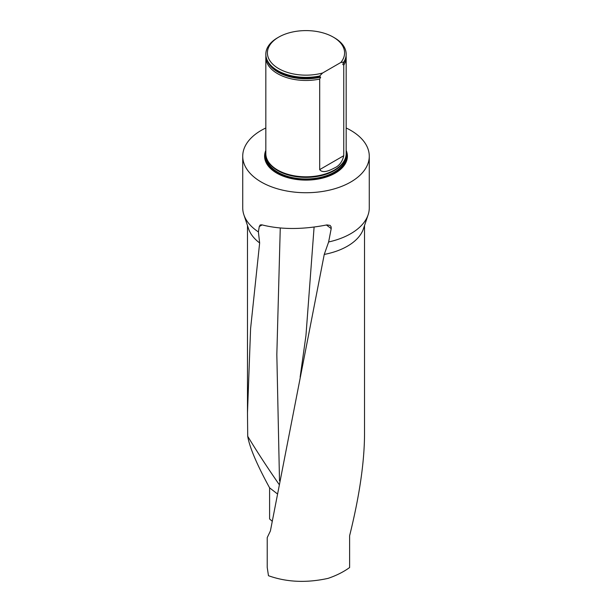 <?xml version="1.0" encoding="UTF-8"?>
<svg xmlns="http://www.w3.org/2000/svg" width="612" height="612" viewBox="0 0 612 612"><rect width="100%" height="100%" fill="white"/><g stroke="black" fill="none" stroke-linecap="round" stroke-linejoin="round"><path stroke-width="0.92" d="M265.83 127.977A63.273 36.529 0 0 0 242.727 156.198L242.727 207.858A63.273 36.529 0 0 0 243.874 214.781L248.533 228.72A58.523 33.79 0 0 0 259.649 242.949L250.599 328.537L247.477 412.909L247.722 436.295C249.52 447.211 256.81 464.393 269.601 487.848L269.601 518.953L272.103 521.172M364.522 225.553L364.522 434.834C364.324 462.871 359.359 496.5 349.62 535.707L349.62 567.531C343.6 571.906 336.424 575.517 328.108 578.363C306.528 583.106 286.645 582.219 268.469 575.708L267.222 567.446L267.222 537.596L270.389 530.994L324.253 254.424A58.523 33.79 0 0 0 363.467 228.72L368.126 214.781A63.273 36.529 0 0 0 369.273 207.858L369.273 156.198A63.273 36.529 0 0 0 346.17 127.977M277.091 493.662L269.601 487.848M247.722 436.295C256.941 451.549 267.421 467.622 279.156 484.497M262.12 224.925L259.274 226.509L258.402 231.925L259.649 242.949M324.253 254.424L328.629 241.97A63.273 36.529 0 0 0 350.737 233.692A63.273 36.529 0 0 0 368.126 214.781M243.874 214.781A63.273 36.529 0 0 0 258.402 231.925M242.727 156.198A63.273 36.529 0 0 0 281.788 189.95A63.273 36.529 0 0 0 350.737 182.032A63.273 36.529 0 0 0 369.273 156.198M259.274 226.509L260.199 224.956L261.814 224.833C280.801 229.676 302.496 229.699 326.923 224.902L330.067 225.392L331.115 226.815L331.207 228.605L326.433 225.009M328.629 241.97L331.207 228.605M346.17 150.414A41.402 23.906 180 0 1 335.277 173.104A41.402 23.906 180 0 1 285.605 177.006A41.402 23.906 180 0 1 265.83 150.414M265.891 55.975A40.17 23.195 0 0 0 265.83 57.268L265.83 153.62A40.17 23.195 0 0 0 268.079 161.262A40.17 23.195 0 0 0 319.693 175.422A40.17 23.195 0 0 0 334.404 170.014A40.17 23.195 0 0 0 343.921 161.262A40.17 23.195 0 0 0 346.17 153.62L346.17 57.268A40.17 23.195 0 0 0 346.109 55.975M322.646 72.981A38.587 22.277 180 0 1 274.497 65.744A38.587 22.277 180 0 1 278.712 37.125A38.587 22.277 180 0 1 333.288 37.125A38.587 22.277 180 0 1 340.815 62.485L322.646 72.981L319.693 75.972A40.17 23.195 180 0 1 265.83 54.17A40.17 23.195 180 0 1 277.596 37.768L278.712 37.125M333.288 37.125L334.404 37.768A40.17 23.195 180 0 1 346.17 54.17A40.17 23.195 180 0 1 343.76 62.08L342.789 64.405L343.76 65.178L343.76 155.708C342.338 161.79 339.224 165.89 334.412 167.994C330.557 170.014 322.761 173.976 319.693 169.608L319.693 79.07L320.665 77.173L319.693 76.492A40.17 23.195 180 0 1 286.424 74.939A40.17 23.195 180 0 1 265.83 54.69A40.17 23.195 180 0 1 265.83 54.43M340.815 62.485L343.76 62.08M346.17 54.43A40.17 23.195 180 0 1 346.17 54.69A40.17 23.195 180 0 1 343.76 62.592M319.693 76.492L319.693 75.972M343.76 65.178A40.17 23.195 0 0 0 346.17 57.268M265.83 57.268A40.17 23.195 0 0 0 319.693 79.07M280.265 228.008L276.831 354.555L279.5 480.848M314.094 227.09L305.962 335.491L300.14 377.068M268.079 161.262L268.385 161.775A39.841 23.004 0 0 0 334.175 170.457A39.841 23.004 0 0 0 343.615 161.775L343.921 161.262M267.658 160.528A39.78 22.965 0 0 0 306 177.381A39.78 22.965 0 0 0 344.342 160.528M266.258 156.978A39.78 22.965 0 0 0 306 178.972A39.78 22.965 0 0 0 345.742 156.978M265.837 153.941A40.415 23.332 0 0 0 306 179.851A40.415 23.332 0 0 0 346.163 153.941A40.415 23.332 0 0 1 306 179.851A40.415 23.332 0 0 1 265.837 153.941M265.83 152.763A40.683 23.485 0 0 0 287.502 177.396A40.683 23.485 0 0 0 334.764 173.081A40.683 23.485 0 0 0 346.17 152.763M286.462 74.955A40.009 23.095 0 0 0 286.5 74.962A40.009 23.095 0 0 0 319.969 76.439M342.789 64.405A39.604 22.866 0 0 0 344.495 61.315M267.505 61.315A39.604 22.866 0 0 0 320.665 77.173M319.693 169.608L343.76 155.708M247.477 412.893L247.477 225.553M265.83 54.17L265.83 54.69M346.17 54.17L346.17 54.69"/></g></svg>
